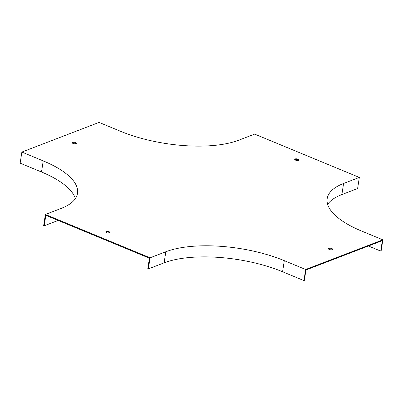 <?xml version="1.0" encoding="UTF-8"?>
<svg xmlns="http://www.w3.org/2000/svg" width="403" height="403" viewBox="0 0 403 403"><rect width="100%" height="100%" fill="white"/><g stroke="black" fill="none" stroke-linecap="round" stroke-linejoin="round"><path stroke-width="0.6" d="M76.157 143.559A2.161 0.806 8.8 0 0 75.416 143.085A2.161 0.806 8.8 0 0 72.233 142.949M332.384 249.588A2.161 0.806 8.8 0 0 330.5 248.802A2.161 0.806 8.8 0 0 328.465 248.983M109.797 232.858A2.161 0.806 8.8 0 0 107.913 232.073A2.161 0.806 8.8 0 0 105.878 232.249M298.739 160.288A2.161 0.806 8.8 0 0 297.998 159.815A2.161 0.806 8.8 0 0 294.82 159.679M43.222 160.898L21.868 152.062L99.067 122.411L120.421 131.247A85.592 31.963 -171.2 0 0 238.893 140.153L254.641 134.103L359.335 177.426L343.588 183.476A85.592 31.963 8.8 0 0 327.196 198.598A85.592 31.963 8.8 0 0 361.496 231.005L382.85 239.84L381.132 250.938L380.724 251.094L382.346 240.631L305.958 269.97L304.336 280.433L303.933 280.589L282.579 271.753A85.592 31.963 -171.2 0 0 164.107 262.847L148.359 268.897L147.81 268.67L149.427 258.207L45.836 215.338L44.214 225.801L43.665 225.574L45.383 214.477L61.13 208.427A85.592 31.963 8.8 0 0 77.522 193.304A85.592 31.963 8.8 0 0 43.222 160.898L41.504 171.995A85.592 31.963 -171.2 0 1 75.346 198.649M45.383 214.477L150.077 257.799L165.824 251.754A85.592 31.963 -171.2 0 1 284.296 260.66L282.579 271.753M382.85 239.84L305.65 269.496L284.296 260.66M72.973 143.423A2.161 0.806 8.8 0 0 75.154 143.795A2.161 0.806 8.8 0 0 76.379 143.267A2.161 0.806 8.8 0 0 75.512 142.45A2.161 0.806 8.8 0 0 73.336 142.078A2.161 0.806 8.8 0 0 72.107 142.607A2.161 0.806 8.8 0 0 72.973 143.423M329.206 249.457A2.161 0.806 8.8 0 0 331.382 249.825A2.161 0.806 8.8 0 0 332.611 249.296A2.161 0.806 8.8 0 0 330.596 248.167A2.161 0.806 8.8 0 0 328.339 248.636A2.161 0.806 8.8 0 0 329.206 249.457M106.619 232.722A2.161 0.806 8.8 0 0 108.8 233.095A2.161 0.806 8.8 0 0 110.024 232.566A2.161 0.806 8.8 0 0 108.014 231.438A2.161 0.806 8.8 0 0 105.752 231.906A2.161 0.806 8.8 0 0 106.619 232.722M295.56 160.157A2.161 0.806 8.8 0 0 297.736 160.525A2.161 0.806 8.8 0 0 298.966 159.996A2.161 0.806 8.8 0 0 298.099 159.18A2.161 0.806 8.8 0 0 295.918 158.807A2.161 0.806 8.8 0 0 294.694 159.336A2.161 0.806 8.8 0 0 295.56 160.157M150.077 257.799L148.359 268.897M305.65 269.496L303.933 280.589M327.654 204.351A85.592 31.963 -171.2 0 1 341.87 194.573L357.617 188.523L359.335 177.426M21.868 152.062L20.15 163.16L41.504 171.995M380.724 251.094L368.392 245.991M58.168 220.441L44.214 225.801M165.824 251.754L164.107 262.847M343.588 183.476L341.87 194.573"/></g></svg>
